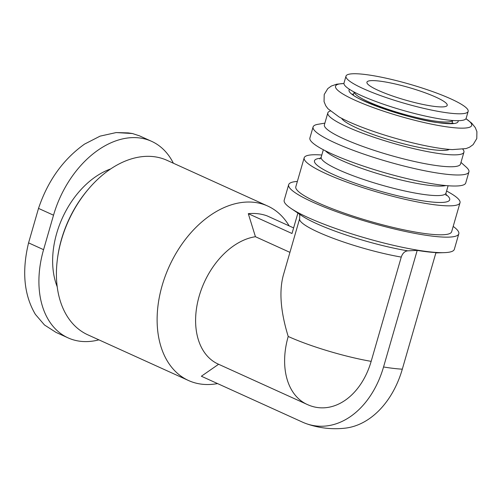 <?xml version="1.0" encoding="UTF-8"?>
<svg xmlns="http://www.w3.org/2000/svg" width="502" height="502" viewBox="0 0 502 502"><rect width="100%" height="100%" fill="white"/><g stroke="black" fill="none" stroke-linecap="round" stroke-linejoin="round"><path stroke-width="0.75" d="M98.907 339.854A88.998 60.127 -65.6 0 1 68.084 337.877A88.998 60.127 -65.6 0 1 43.574 249.676L53.526 215.201A88.998 60.127 -65.6 0 1 151.591 141.326A88.998 60.127 -65.6 0 1 173.372 163.225M371.16 361.358A67.199 48.424 96.7 0 1 308.284 404.945A68.567 68.567 0 0 1 307.092 404.417A68.567 46.322 114.4 0 1 288.211 336.466A68.567 10.68 16.1 0 0 371.16 361.358L401.255 257.08C402.56 253.297 404.706 251.213 407.68 250.837L417.2 250.398A86.727 13.51 16.1 0 0 427.302 251.822A86.727 13.51 16.1 0 0 435.962 252.588L402.309 369.177A85.647 61.721 96.7 0 1 345.138 428.162A86.727 86.727 0 0 1 306.107 423.6A85.647 61.721 96.7 0 1 302.58 422.169L201.371 376.236L218.621 364.257M299.38 214.09L299.763 215.226L299.65 218.69L283.253 275.498C278.993 291.536 280.643 311.861 288.211 336.466M293.62 227.914L267.058 215.86A86.727 58.59 -65.6 0 0 248.295 213.67L255.436 236.712L289.93 252.368M255.436 236.712A68.567 46.322 114.4 0 0 199.319 295.647A68.567 46.322 114.4 0 0 218.075 364.019L307.092 404.417M289.127 225.875A95.807 64.727 114.4 0 0 267.71 206.04A95.807 64.727 114.4 0 0 266.951 205.701A95.807 64.727 114.4 0 0 162.14 285.575A95.807 64.727 114.4 0 0 188.526 380.522A95.807 64.727 114.4 0 0 217.554 383.578M297.353 181.448A88.54 13.792 16.1 0 0 288.663 184.698L284.188 200.216A88.54 13.792 16.1 0 0 290.934 208.386A88.54 13.792 16.1 0 0 428.702 251.747A88.54 13.792 16.1 0 0 444.264 252.644A88.54 13.792 16.1 0 0 454.329 249.325L458.803 233.806A88.54 13.792 16.1 0 0 453.187 226.421M288.663 184.698A88.54 13.792 16.1 0 0 338.894 212.553A88.54 13.792 16.1 0 0 433.182 236.235A88.54 13.792 16.1 0 0 458.803 233.806M321.807 155.018A81.098 12.638 16.1 0 0 304.181 157.81L295.816 186.769A81.098 12.638 16.1 0 0 341.824 212.277A81.098 12.638 16.1 0 0 428.181 233.963A81.098 12.638 16.1 0 0 451.649 231.742L460.008 202.783A81.098 12.638 16.1 0 0 446.579 191.03M304.181 157.81A81.098 12.638 16.1 0 0 350.183 183.318A81.098 12.638 16.1 0 0 436.539 205.004A81.098 12.638 16.1 0 0 460.008 202.783M324.869 123.128L317.942 124.308A81.098 12.638 16.1 0 0 313.085 126.95L309.897 137.987A81.098 12.638 16.1 0 0 355.905 163.495A81.098 12.638 16.1 0 0 442.262 185.182A81.098 12.638 16.1 0 0 465.731 182.96L468.918 171.929A81.098 12.638 16.1 0 0 466.214 167.103L460.98 162.416M313.085 126.95A81.098 12.638 16.1 0 0 359.087 152.457A81.098 12.638 16.1 0 0 445.443 174.15A81.098 12.638 16.1 0 0 468.918 171.929M330.291 111.011A70.832 11.038 16.1 0 0 327.819 112.906L324.386 124.797A70.832 11.038 16.1 0 0 364.571 147.08A70.832 11.038 16.1 0 0 439.997 166.024A70.832 11.038 16.1 0 0 460.497 164.085L463.93 152.194A70.832 11.038 16.1 0 0 462.85 149.27M327.819 112.906A70.832 11.038 16.1 0 0 368.004 135.189A70.832 11.038 16.1 0 0 443.429 154.133A70.832 11.038 16.1 0 0 463.93 152.194M343.939 83.501L336.679 84.192L331.364 86.024L327.806 88.59L324.217 94.508L324.054 101.605L325.71 105.677L327.925 108.702L338.938 116.859A70.832 11.038 16.1 0 0 444.923 148.962A70.832 11.038 16.1 0 0 452.415 149.609L466.082 148.573L469.565 147.199L473.135 144.632L476.781 138.546L476.9 131.624L475.256 127.558L471.736 123.172L465.956 118.723A70.832 11.038 16.1 0 1 451.141 127.414A70.832 11.038 16.1 0 1 362.293 103.356A70.832 11.038 16.1 0 1 343.939 83.527M345.991 76.135L344.002 83.031A63.572 9.902 16.1 0 0 380.064 103.029A63.572 9.902 16.1 0 0 447.759 120.028A63.572 9.902 16.1 0 0 466.157 118.29L468.146 111.394A63.572 9.902 16.1 0 0 409.814 84.248A63.572 9.902 16.1 0 0 345.991 76.135A63.572 9.902 16.1 0 0 382.053 96.133A63.572 9.902 16.1 0 0 449.748 113.138A63.572 9.902 16.1 0 0 468.146 111.394M435.115 106.493A41.773 6.507 16.1 0 0 447.207 105.351A41.773 6.507 16.1 0 0 408.873 87.511A41.773 6.507 16.1 0 0 366.931 82.184A41.773 6.507 16.1 0 0 390.631 95.324A41.773 6.507 16.1 0 0 435.115 106.493M267.71 206.04L167.009 160.333A95.807 64.727 114.4 0 0 89.262 188.131L88.559 188.947A93.24 62.988 114.4 0 0 61.482 239.291A93.24 62.988 114.4 0 0 57.699 256.936L57.554 258.003A95.807 64.727 114.4 0 0 87.819 334.821L188.526 380.522M89.262 188.131A95.807 64.727 114.4 0 0 61.439 239.868A95.807 64.727 114.4 0 0 57.554 258.003M417.2 250.398L383.547 366.981A85.647 61.721 96.7 0 1 306.107 423.6M297.893 213.093L292.001 233.505L248.295 213.67M116.15 132.559L132.465 133.532L128.161 132.898L116.15 132.572L100.093 136.136L84.518 144.118C63.164 159.347 47.828 180.77 38.516 208.393L28.57 242.868C21.718 271.237 23.983 295.076 35.378 314.371L44.471 324.976L56.011 332.393L68.084 337.877M132.465 133.532L139.518 135.854L151.591 141.326M110.697 168.923A77.189 52.152 114.4 0 0 56.682 233.392A77.189 52.152 114.4 0 0 57.209 286.78M299.65 218.69A68.567 10.68 16.1 0 0 332.669 238.105A68.567 10.68 16.1 0 0 401.255 257.08M290.934 208.386L301.922 215.81A74.541 11.615 16.1 0 0 407.68 250.837M320.659 158.243A70.38 10.969 16.1 0 0 343.004 178.618A70.38 10.969 16.1 0 0 429.342 201.741A70.38 10.969 16.1 0 0 445.832 194.374M319.856 158.996L321.198 157.12A64.934 10.115 16.1 0 0 358.033 177.545A64.934 10.115 16.1 0 0 427.177 194.908A64.934 10.115 16.1 0 0 445.971 193.132L446.109 195.441M325.359 150.788A64.934 10.115 16.1 0 0 368.468 170.705A64.934 10.115 16.1 0 0 429.913 185.426A64.934 10.115 16.1 0 0 445.826 185.558M341.611 118.303A56.757 8.841 16.1 0 0 377.448 136.023A56.757 8.841 16.1 0 0 433.979 149.841A56.757 8.841 16.1 0 0 449.384 149.408M349.536 89.356A56.757 8.841 16.1 0 0 378.903 107.095A56.757 8.841 16.1 0 0 441.691 123.128A56.757 8.841 16.1 0 0 458.106 120.693M354.243 92.098A51.311 7.994 16.1 0 0 384.77 108.231A51.311 7.994 16.1 0 0 438.033 121.465A51.311 7.994 16.1 0 0 452.66 120.499M402.309 369.177A86.727 13.51 -163.9 0 1 383.547 366.981M43.574 249.676L28.57 242.868M53.526 215.201L38.516 208.393M435.868 252.914L444.264 252.644M445.971 193.132L448.098 185.753M321.198 157.12L323.332 149.74M453.061 123.046C452.591 123.586 448.512 123.536 440.831 122.883C413.083 120.926 351.82 98.292 352.548 94.031M451.957 123.279L452.754 120.505M353.364 94.815L354.161 92.048"/></g></svg>
